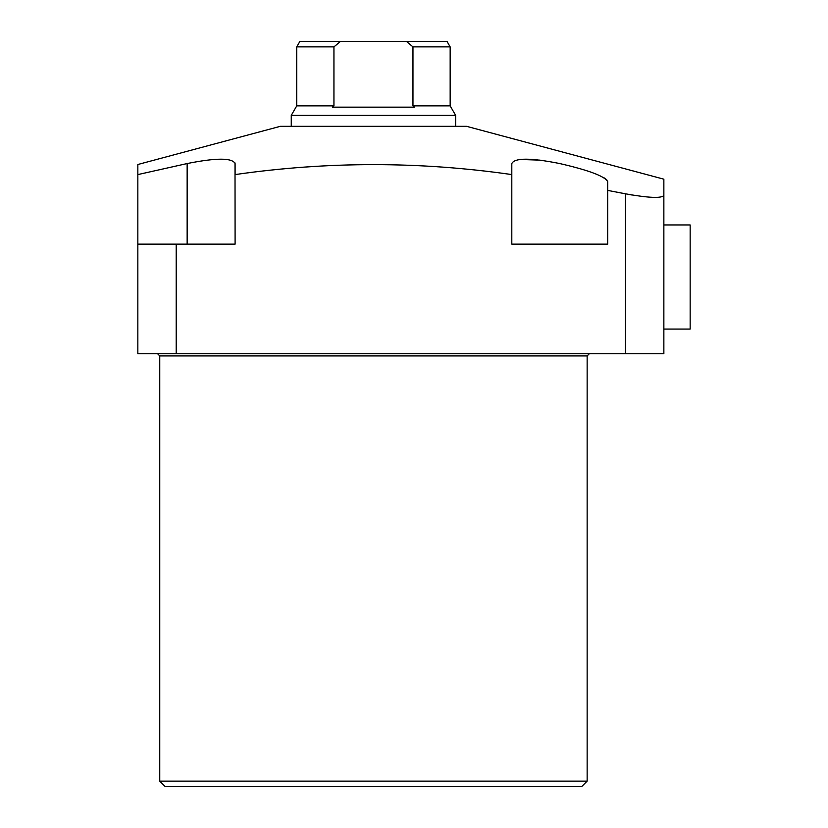 <?xml version="1.0" encoding="UTF-8"?>
<svg xmlns="http://www.w3.org/2000/svg" width="828" height="828" viewBox="0 0 828 828"><rect width="100%" height="100%" fill="white"/><g stroke="black" fill="none" stroke-linecap="round" stroke-linejoin="round"><path stroke-width="1.24" d="M587.145 781.125L581.67 786.6L165.238 786.6L159.752 781.125L587.145 781.125L587.145 355.916L159.752 355.916L157.568 353.722M663.859 179.19L663.859 195.439L663.859 179.19L466.599 126.332L280.299 126.332L137.841 164.503L137.841 174.584L187.149 163.551C216.212 157.734 232.202 157.734 235.1 163.551L235.1 174.584C327.329 161.305 419.568 161.305 511.807 174.584L511.807 163.551C514.643 157.734 530.624 157.734 559.749 163.551C588.76 170.237 604.74 176.25 607.7 181.57L607.7 190.399L625.502 193.824L625.502 353.722L663.859 353.722L663.859 195.439C661.541 198.492 648.748 197.954 625.502 193.824M176.198 353.722L176.198 244.136L137.841 244.136L137.841 353.722L625.502 353.722M627.106 194.125L632.24 195.046M176.198 244.136L235.1 244.136L235.007 162.93M511.807 174.584L511.807 244.136L607.7 244.136L607.7 190.399M137.841 174.584L137.841 244.136M606.738 179.8L604.016 177.792M540.084 160.135L519.663 159.452M291.259 115.371L296.745 105.88L333.943 105.88L332.535 107.154L414.373 107.154L412.965 105.88L450.163 105.88L455.648 115.371L291.259 115.371L291.259 126.332M450.163 105.88L450.163 46.875L412.965 46.875L412.965 105.88M333.943 105.88L333.943 46.875L296.745 46.875L296.745 105.88M412.965 46.875L406.403 41.4L340.505 41.4L333.943 46.875M450.163 46.875L446.996 41.4L406.403 41.4M340.505 41.4L299.902 41.4L296.745 46.875M690.159 224.957L663.859 224.957L690.159 224.957L690.159 329.068L663.859 329.068M187.149 244.136L187.149 163.551M587.145 355.916L589.339 353.722M159.752 781.125L159.752 355.916M455.648 115.371L455.648 126.332"/></g></svg>
